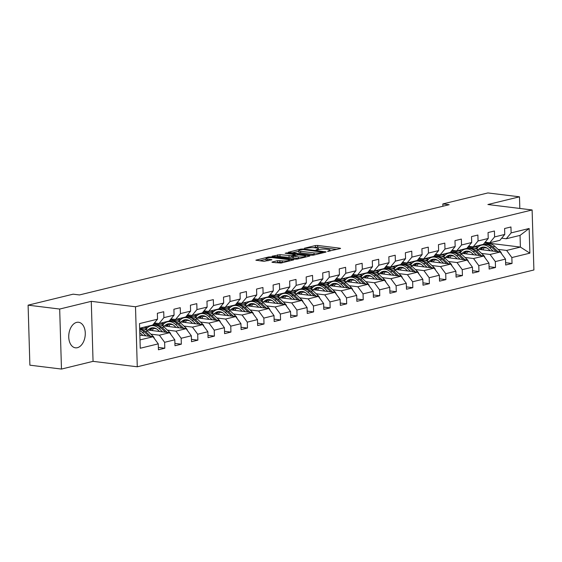 <?xml version="1.0" encoding="UTF-8"?>
<svg xmlns="http://www.w3.org/2000/svg" width="562" height="562" viewBox="0 0 562 562"><rect width="100%" height="100%" fill="white"/><g stroke="black" fill="none" stroke-linecap="round" stroke-linejoin="round"><path stroke-width="0.84" d="M327.555 251.376L340.207 248.608L340.579 248.404L340.003 248.2L317.678 245.453L315.401 245.559L304.344 248.256L307.512 248.123A5.184 0.934 -1.7 0 1 314.811 247.793L316.673 248.025A5.184 0.934 -1.7 0 1 318.521 248.685A5.184 0.934 -1.7 0 1 317.312 249.324L316.02 249.957L319.047 249.535A5.184 0.934 -1.7 0 1 326.346 249.212L328.201 249.437A5.184 0.934 -1.7 0 1 330.056 250.097A5.184 0.934 -1.7 0 1 328.84 250.743L327.555 251.376M77.38 347.695A12.87 8.184 97 0 0 85.262 334.531A12.87 8.184 97 0 0 78.575 322.272A12.87 8.184 97 0 0 76.629 322.391A12.87 8.184 97 0 0 68.754 335.556A12.87 8.184 97 0 0 75.434 347.815A12.87 8.184 97 0 0 77.38 347.695M272.317 261.969L271.938 262.166L272.514 262.377L281.056 263.044L293.715 259.848L270.814 256.897L268.531 256.996L255.879 260.192L264.021 261.33L271.931 259.742L267.603 259.075A4.334 0.78 -1.7 0 1 266.058 258.527A4.334 0.78 -1.7 0 1 268.545 257.747A4.334 0.78 -1.7 0 1 273.167 257.719L287.863 259.525A4.334 0.78 -1.7 0 1 289.409 260.08A4.334 0.78 -1.7 0 1 286.922 260.859A4.334 0.78 -1.7 0 1 282.3 260.887L277.565 260.684L272.317 261.969L272.324 262.342M91.276 301.337L59.684 309.044L28.1 305.166L29.884 365.181L61.469 369.065L93.053 361.352L137.276 366.789L135.498 306.768L91.276 301.337L93.053 361.352M519.829 208.453L519.485 196.819L487.9 204.526L532.116 209.963L135.498 306.768M519.485 196.819L487.893 192.935L442.849 203.936L442.919 206.233M28.1 305.166L73.144 294.172L79.467 294.945L449.164 204.708L442.849 203.936M311.13 255.246L313.413 255.141L325.693 252.148L326.065 251.945L325.489 251.741L303.164 249.001L300.888 249.099L288.229 252.296L311.13 255.246M309.514 256.096L297.235 259.089L294.952 259.194L272.05 256.244L279.967 254.663L291.299 255.675L295.162 254.621L285.159 253.258L286.62 252.9L309.311 255.689L309.894 255.893L309.514 256.096M137.276 366.789L533.9 269.978L532.116 209.963M158.372 347.435L164.799 348.222L164.624 342.3L174.803 339.82L174.979 345.735L181.336 344.183L181.161 338.268L191.34 335.781L191.516 341.703L197.873 340.151L197.698 334.228L207.87 331.749L208.045 337.664L214.41 336.111L214.234 330.196L224.407 327.709L224.582 333.631L230.94 332.079L230.764 326.157L240.943 323.677L241.119 329.592L247.477 328.039L247.301 322.124L257.473 319.637L257.649 325.56L264.014 324.007L263.838 318.085L274.01 315.605L274.186 321.52L280.543 319.968L280.368 314.053L290.547 311.566L290.723 317.488L297.08 315.935L296.905 310.013L307.084 307.533L307.259 313.448L313.617 311.896L313.441 305.981L323.614 303.494L323.789 309.416L330.154 307.864L329.978 301.942L340.151 299.462L340.326 305.377L346.684 303.824L346.508 297.909L356.687 295.422L356.863 301.344L363.221 299.792L363.045 293.87L373.217 291.39L373.393 297.305L379.757 295.752L379.582 289.837L389.754 287.351L389.93 293.273L396.287 291.72L396.112 285.798L406.291 283.318L406.466 289.233L412.824 287.681L412.649 281.766L422.828 279.279L423.003 285.201L429.361 283.648L429.185 277.726L439.358 275.247L439.533 281.162L445.898 279.609L445.722 273.694L455.894 271.207L456.07 277.129L462.428 275.577L462.252 269.655L472.431 267.175L472.607 273.09L478.964 271.537L478.789 265.622L488.961 263.135L489.137 269.058L495.501 267.505L495.326 261.583L505.498 259.103L505.674 265.018L512.031 263.466L511.856 257.551L529.875 253.153L529.144 228.495L520.047 235.394L506.264 238.759L501.662 238.197M164.799 348.222L158.442 349.775L158.266 343.853L140.247 348.25L139.517 323.593L157.536 319.195L157.36 313.28L163.718 311.727L163.893 317.642L174.072 315.163L173.897 309.24L180.254 307.688L180.43 313.61L190.602 311.123L190.427 305.208L196.791 303.656L196.967 309.571L207.139 307.091L206.964 301.169L213.321 299.616L213.497 305.538L223.676 303.051L223.5 297.136L229.858 295.584L230.034 301.499L240.213 299.019L240.037 293.097L246.395 291.545L246.57 297.467L256.743 294.98L256.567 289.065L262.932 287.512L263.107 293.427L273.28 290.947L273.104 285.025L279.462 283.473L279.637 289.395L289.816 286.908L289.641 280.993L295.998 279.44L296.174 285.356L306.346 282.876L306.171 276.954L312.535 275.401L312.711 281.323L322.883 278.836L322.707 272.921L329.065 271.369L329.241 277.284L339.42 274.804L339.244 268.882L345.602 267.329L345.778 273.251L355.957 270.765L355.781 264.85L362.139 263.297L362.314 269.212L372.487 266.732L372.311 260.81L378.676 259.258L378.851 265.18L389.023 262.693L388.848 256.778L395.205 255.225L395.381 261.14L405.56 258.661L405.385 252.738L411.742 251.186L411.918 257.108L422.09 254.621L421.914 248.706L428.279 247.154L428.455 253.069L438.627 250.589L438.451 244.667L444.809 243.114L444.985 249.036L455.164 246.549L454.988 240.634L461.346 239.082L461.521 244.997L471.701 242.517L471.525 236.595L477.883 235.042L478.058 240.965L488.23 238.478L488.055 232.563L494.419 231.01L494.595 236.925L504.767 234.445L504.592 228.523L510.949 226.971L511.125 232.893L529.144 228.495M145.972 329.81L169.555 332.711L159.383 335.191L150.855 334.144M154.431 322.946L159.032 323.515L169.211 321.028L174.072 315.163M159.383 335.191L164.624 342.3M169.555 332.711L174.803 339.82M163.893 317.642L159.032 323.515M162.502 325.777L186.092 328.672L175.913 331.159L167.392 330.112M156.32 328.749L153.658 328.419M147.56 327.674L143.858 327.217M154.964 324.85L153.047 324.611M170.967 318.914L175.569 319.476L185.741 316.996L190.602 311.123M175.913 331.159L181.161 338.268M186.092 328.672L191.34 335.781M180.43 313.61L175.569 319.476M179.039 321.738L202.629 324.639L192.45 327.119L183.922 326.072M172.857 324.71L170.195 324.386M164.097 323.635L160.395 323.185M171.501 320.811L169.584 320.579M187.497 314.875L192.106 315.444L202.278 312.957L207.139 307.091M192.45 327.119L197.698 334.228M202.629 324.639L207.87 331.749M196.967 309.571L192.106 315.444M195.576 317.706L219.159 320.6L208.987 323.087L200.458 322.04M189.387 320.677L186.732 320.347M180.627 319.602L176.925 319.146M188.031 316.778L186.12 316.539M204.034 310.842L208.635 311.404L218.815 308.924L223.676 303.051M208.987 323.087L214.234 330.196M219.159 320.6L224.407 327.709M213.497 305.538L208.635 311.404M212.106 313.666L235.696 316.568L225.524 319.047L216.995 318.001M205.924 316.638L203.268 316.315M197.164 315.563L193.461 315.113M204.568 312.739L202.65 312.507M220.571 306.803L225.172 307.372L235.352 304.885L240.213 299.019M225.524 319.047L230.764 326.157M235.696 316.568L240.943 323.677M230.034 301.499L225.172 307.372M228.643 309.634L252.233 312.528L242.053 315.015L233.532 313.968M222.461 312.605L219.798 312.275M213.701 311.531L209.998 311.074M221.105 308.707L219.187 308.468M237.101 302.77L241.709 303.332L251.881 300.853L256.743 294.98M242.053 315.015L247.301 322.124M252.233 312.528L257.473 319.637M246.57 297.467L241.709 303.332M245.18 305.595L268.762 308.496L258.59 310.976L250.062 309.929M238.998 308.566L236.335 308.243M230.237 307.491L226.528 307.042M237.642 304.667L235.724 304.435M253.638 298.731L258.246 299.3L268.418 296.813L273.28 290.947M258.59 310.976L263.838 318.085M268.762 308.496L274.01 315.605M263.107 293.427L258.246 299.3M261.716 301.562L285.299 304.456L275.127 306.943L266.599 305.897M255.527 304.534L252.872 304.204M246.767 303.459L243.065 303.002M254.172 300.635L252.261 300.396M270.174 294.699L274.776 295.261L284.955 292.781L289.816 286.908M275.127 306.943L280.368 314.053M285.299 304.456L290.547 311.566M279.637 289.395L274.776 295.261M278.246 297.523L301.836 300.424L291.657 302.904L283.136 301.857M272.064 300.494L269.402 300.171M263.304 299.42L259.602 298.97M270.708 296.596L268.791 296.364M286.711 290.659L291.313 291.228L301.485 288.742L306.346 282.876M291.657 302.904L296.905 310.013M301.836 300.424L307.084 307.533M296.174 285.356L291.313 291.228M294.783 293.49L318.373 296.385L308.194 298.872L299.665 297.825M288.601 296.462L285.939 296.132M279.841 295.387L276.139 294.931M287.245 292.563L285.327 292.324M303.241 286.627L307.85 287.189L318.022 284.709L322.883 278.836M308.194 298.872L313.441 305.981M318.373 296.385L323.614 303.494M312.711 281.323L307.85 287.189M311.32 289.451L334.903 292.352L324.731 294.832L316.202 293.786M305.131 292.423L302.475 292.1M296.371 291.348L292.669 290.898M303.775 288.524L301.864 288.292M319.778 282.588L324.379 283.157L334.559 280.67L339.42 274.804M324.731 294.832L329.978 301.942M334.903 292.352L340.151 299.462M329.241 277.284L324.379 283.157M327.85 285.419L351.44 288.313L341.26 290.8L332.739 289.753M321.668 288.39L319.012 288.06M312.908 287.315L309.205 286.859M320.312 284.491L318.394 284.253M336.315 278.555L340.916 279.117L351.095 276.637L355.957 270.765M341.26 290.8L346.508 297.909M351.44 288.313L356.687 295.422M345.778 273.251L340.916 279.117M344.387 281.379L367.977 284.281L357.797 286.76L349.276 285.714M338.205 284.351L335.542 284.028M329.444 283.276L325.742 282.827M336.849 280.452L334.931 280.22M352.845 274.516L357.453 275.085L367.625 272.598L372.487 266.732M357.797 286.76L363.045 293.87M367.977 284.281L373.217 291.39M362.314 269.212L357.453 275.085M360.923 277.347L384.506 280.241L374.334 282.728L365.806 281.681M354.741 280.319L352.079 279.988M345.981 279.244L342.272 278.787M353.386 276.42L351.468 276.181M369.382 270.484L373.99 271.046L384.162 268.566L389.023 262.693M374.334 282.728L379.582 289.837M384.506 280.241L389.754 287.351M378.851 265.18L373.99 271.046M377.46 273.308L401.043 276.209L390.871 278.689L382.343 277.642M371.271 276.279L368.616 275.956M362.511 275.204L358.809 274.755M369.915 272.38L368.005 272.149M385.918 266.444L390.52 267.013L400.699 264.526L405.56 258.661M390.871 278.689L396.112 285.798M401.043 276.209L406.291 283.318M395.381 261.14L390.52 267.013M393.99 269.275L417.58 272.17L407.401 274.656L398.879 273.61M387.808 272.247L385.146 271.917M379.048 271.172L375.346 270.715M386.452 268.348L384.534 268.109M402.455 262.412L407.057 262.974L417.229 260.494L422.09 254.621M407.401 274.656L412.649 281.766M417.58 272.17L422.828 279.279M411.918 257.108L407.057 262.974M410.527 265.236L434.11 268.137L423.938 270.617L415.409 269.57M404.345 268.207L401.682 267.884M395.585 267.133L391.883 266.683M402.989 264.309L401.071 264.077M418.985 258.372L423.593 258.942L433.766 256.455L438.627 250.589M423.938 270.617L429.185 277.726M434.11 268.137L439.358 275.247M428.455 253.069L423.593 258.942M427.064 261.204L450.647 264.098L440.475 266.585L431.946 265.538M420.875 264.175L418.219 263.845M412.115 263.1L408.412 262.644M419.519 260.276L417.608 260.037M435.522 254.34L440.123 254.902L450.303 252.422L455.164 246.549M440.475 266.585L445.722 273.694M450.647 264.098L455.894 271.207M444.985 249.036L440.123 254.902M443.594 257.164L467.184 260.065L457.004 262.545L448.483 261.499M437.412 260.136L434.756 259.813M428.651 259.061L424.949 258.611M436.056 256.237L434.138 256.005M452.059 250.301L456.66 250.87L466.839 248.383L471.701 242.517M457.004 262.545L462.252 269.655M467.184 260.065L472.431 267.175M461.521 244.997L456.66 250.87M460.13 253.132L483.72 256.026L473.541 258.513L465.02 257.466M453.948 256.103L451.286 255.773M445.188 255.029L441.486 254.572M452.593 252.205L450.675 251.966M468.589 246.268L473.197 246.83L483.369 244.351L488.23 238.478M473.541 258.513L478.789 265.622M483.72 256.026L488.961 263.135M478.058 240.965L473.197 246.83M476.667 249.092L500.25 251.994L490.078 254.474L481.55 253.427M470.485 252.064L467.823 251.741M461.725 250.989L458.016 250.54M469.129 248.165L467.212 247.933M485.125 242.229L489.734 242.798L499.906 240.311L504.767 234.445M490.078 254.474L495.326 261.583M500.25 251.994L505.498 259.103M494.595 236.925L489.734 242.798M486.608 242.925L520.391 247.076L506.615 250.441L498.087 249.395M487.015 248.032L484.36 247.702M478.255 246.957L474.553 246.5M506.615 250.441L511.856 257.551M520.047 235.394L520.391 247.076L529.875 253.153M511.125 232.893L506.264 238.759M59.684 309.044L61.469 369.065M140.001 339.919L153.019 336.743L139.861 335.128M157.536 319.195L152.674 325.068L139.657 328.243M153.019 336.743L158.266 343.853M477.517 247.737L475.171 248.306M474.11 246.606L478.107 247.097M505.603 262.679L512.031 263.466M489.073 266.718L495.501 267.505M457.58 250.645L461.571 251.137M460.981 251.769L458.634 252.345M472.537 270.751L478.964 271.537M441.044 254.677L445.041 255.169M444.451 255.808L442.104 256.377M456 274.79L462.428 275.577M424.507 258.717L428.504 259.208M427.914 259.841L425.567 260.417M439.463 278.822L445.898 279.609M407.977 262.749L411.967 263.241M411.377 263.88L409.031 264.449M422.933 282.862L429.361 283.648M391.44 266.788L395.43 267.28M394.847 267.912L392.494 268.488M406.396 286.894L412.824 287.681M374.903 270.821L378.9 271.313M378.31 271.952L375.964 272.521M389.859 290.933L396.287 291.72M358.366 274.86L362.364 275.352M361.773 275.984L359.427 276.56M373.33 294.966L379.757 295.752M341.837 278.892L345.827 279.384M345.237 280.024L342.89 280.593M356.793 299.005L363.221 299.792M325.3 282.932L329.297 283.424M328.707 284.056L326.36 284.632M340.256 303.037L346.684 303.824M308.763 286.964L312.76 287.456M312.17 288.095L309.824 288.664M323.719 307.077L330.154 307.864M292.233 291.004L296.223 291.495M295.633 292.128L293.287 292.704M307.189 311.109L313.617 311.896M275.696 295.036L279.686 295.528M279.103 296.167L276.75 296.736M290.652 315.149L297.08 315.935M259.159 299.075L263.156 299.567M262.566 300.199L260.22 300.775M274.115 319.181L280.543 319.968M242.622 303.108L246.62 303.599M246.03 304.239L243.683 304.808M257.586 323.22L264.014 324.007M226.093 307.147L230.083 307.639M229.493 308.271L227.146 308.847M241.049 327.253L247.477 328.039M209.556 311.179L213.553 311.671M212.963 312.31L210.617 312.879M224.512 331.292L230.94 332.079M193.019 315.219L197.016 315.711M196.426 316.343L194.08 316.919M207.975 335.324L214.41 336.111M176.489 319.251L180.479 319.743M179.889 320.382L177.543 320.951M191.445 339.364L197.873 340.151M159.952 323.291L163.942 323.782M163.359 324.415L161.006 324.991M174.908 343.396L181.336 344.183M143.415 327.323L147.413 327.815M146.822 328.454L144.476 329.023M336.842 249.423L317.727 247.076L313.385 247.68M298.78 251.249L292.022 252.9M322.813 252.212L303.073 249.521L299.968 249.964A5.184 0.934 -1.7 0 0 298.759 250.603A5.184 0.934 -1.7 0 0 300.607 251.263L314.003 252.907A5.184 0.934 -1.7 0 0 321.302 252.584L322.813 252.212L322.827 252.844M298.759 250.603L298.808 252.226A5.184 0.934 -1.7 0 0 300.656 252.886L300.607 251.263M315.472 254.642A5.184 0.934 -1.7 0 1 314.053 254.53L300.656 252.886M275.844 256.848L277.733 256.384L277.684 254.762M292.683 256.967L289.065 257.396L277.733 256.384M305.545 256.841L306.149 256.918M298.415 256.925A4.334 0.78 -1.7 0 0 303.037 256.904A4.334 0.78 -1.7 0 0 305.524 256.117A4.334 0.78 -1.7 0 0 303.979 255.57L298.801 254.93L292.654 256.082L298.415 256.925L298.464 258.548A4.334 0.78 -1.7 0 0 299.181 258.618M292.654 256.082L292.704 257.705L293.287 257.916L293.238 256.293M298.464 258.548L293.287 257.916M282.995 262.566A4.334 0.78 -1.7 0 1 282.349 262.503L279.897 262.208L275.724 262.77M266.058 258.527L266.1 260.15A4.334 0.78 -1.7 0 0 267.653 260.698L267.603 259.075M268.186 260.768L267.653 260.698M266.079 259.23L259.665 260.796M289.971 260.866L289.43 260.803M501.585 253.799A4.37 3.281 -103.7 0 0 500.166 251.355L494.876 246.367A12.624 9.47 -103.7 0 0 486.889 243.831L484.873 244.322A12.624 9.47 -103.7 0 0 484.247 244.505M484.901 247.196A10.474 7.861 -103.7 0 0 482.891 249.858M493.26 251.13L489.579 247.666A12.624 9.47 -103.7 0 0 481.592 245.123A12.624 9.47 -103.7 0 0 476.597 249.05M490.268 250.764L488.729 249.317A10.474 7.861 -103.7 0 0 482.098 247.21A10.474 7.861 -103.7 0 0 478.74 249.345M498.023 251.72L492.86 246.858A12.624 9.47 -103.7 0 0 484.873 244.322M481.241 249.654A10.474 7.861 76.3 0 1 483.798 247.048M481.592 245.123L483.601 244.632A12.624 9.47 76.3 0 1 491.588 247.175L496.176 251.488M483.13 247.055A10.474 7.861 -103.7 0 0 480.243 249.535M487.788 242.559A12.624 9.47 76.3 0 1 486.783 242.882A12.624 9.47 76.3 0 1 484.437 243.058M485.055 257.839A4.37 3.281 -103.7 0 0 483.636 255.387L478.339 250.406A12.624 9.47 -103.7 0 0 470.352 247.87L468.343 248.362A12.624 9.47 -103.7 0 0 467.71 248.544M468.371 251.228A10.474 7.861 -103.7 0 0 466.355 253.891M476.724 255.169L473.042 251.699A12.624 9.47 -103.7 0 0 465.055 249.163A12.624 9.47 -103.7 0 0 460.06 253.083M473.731 254.804L472.192 253.35A10.474 7.861 -103.7 0 0 465.561 251.242A10.474 7.861 -103.7 0 0 462.21 253.385M481.486 255.752L476.33 250.898A12.624 9.47 -103.7 0 0 468.343 248.362M464.711 253.694A10.474 7.861 76.3 0 1 467.268 251.081M465.055 249.163L467.071 248.671A12.624 9.47 76.3 0 1 475.059 251.207L479.646 255.527M466.593 251.088A10.474 7.861 -103.7 0 0 463.713 253.567M468.518 261.871A4.37 3.281 -103.7 0 0 467.099 259.426L461.809 254.438A12.624 9.47 -103.7 0 0 453.822 251.902L451.806 252.394A12.624 9.47 -103.7 0 0 451.181 252.577M451.834 255.267A10.474 7.861 -103.7 0 0 449.818 257.93M460.194 259.201L456.506 255.738A12.624 9.47 -103.7 0 0 448.518 253.195A12.624 9.47 -103.7 0 0 443.523 257.122M457.201 258.836L455.656 257.389A10.474 7.861 -103.7 0 0 449.031 255.281A10.474 7.861 -103.7 0 0 445.673 257.417M464.95 259.792L459.793 254.93A12.624 9.47 -103.7 0 0 451.806 252.394M448.174 257.726A10.474 7.861 76.3 0 1 450.731 255.12M448.518 253.195L450.534 252.703A12.624 9.47 76.3 0 1 458.522 255.246L463.109 259.56M450.057 255.127A10.474 7.861 -103.7 0 0 447.176 257.607M471.251 246.592A12.624 9.47 76.3 0 1 470.246 246.922A12.624 9.47 76.3 0 1 467.9 247.097M454.721 250.631A12.624 9.47 76.3 0 1 453.71 250.954A12.624 9.47 76.3 0 1 451.37 251.13M451.981 265.91A4.37 3.281 -103.7 0 0 450.562 263.459L445.273 258.478A12.624 9.47 -103.7 0 0 437.285 255.942L435.269 256.434A12.624 9.47 -103.7 0 0 434.644 256.616M435.297 259.3A10.474 7.861 -103.7 0 0 433.281 261.962M443.657 263.241L439.976 259.77A12.624 9.47 -103.7 0 0 431.988 257.234A12.624 9.47 -103.7 0 0 426.994 261.154M440.664 262.875L439.126 261.421A10.474 7.861 -103.7 0 0 432.494 259.314A10.474 7.861 -103.7 0 0 429.136 261.456M448.413 263.824L443.256 258.97A12.624 9.47 -103.7 0 0 435.269 256.434M431.637 261.766A10.474 7.861 76.3 0 1 434.194 259.152M431.988 257.234L433.997 256.743A12.624 9.47 76.3 0 1 441.985 259.279L446.572 263.599M433.52 259.159A10.474 7.861 -103.7 0 0 430.64 261.639M435.452 269.943A4.37 3.281 -103.7 0 0 434.026 267.498L428.736 262.51A12.624 9.47 -103.7 0 0 420.748 259.974L418.739 260.466A12.624 9.47 -103.7 0 0 418.107 260.649M418.76 263.339A10.474 7.861 -103.7 0 0 416.751 266.002M427.12 267.273L423.439 263.81A12.624 9.47 -103.7 0 0 415.451 261.267A12.624 9.47 -103.7 0 0 410.457 265.194M424.127 266.908L422.589 265.461A10.474 7.861 -103.7 0 0 415.957 263.353A10.474 7.861 -103.7 0 0 412.599 265.489M431.883 267.863L426.727 263.002A12.624 9.47 -103.7 0 0 418.739 260.466M415.107 265.798A10.474 7.861 76.3 0 1 417.657 263.192M415.451 261.267L417.468 260.775A12.624 9.47 76.3 0 1 425.448 263.318L430.042 267.631M416.99 263.199A10.474 7.861 -103.7 0 0 414.103 265.678M418.915 273.982A4.37 3.281 -103.7 0 0 417.496 271.53L412.206 266.55A12.624 9.47 -103.7 0 0 404.219 264.014L402.202 264.505A12.624 9.47 -103.7 0 0 401.57 264.688M402.23 267.372A10.474 7.861 -103.7 0 0 400.214 270.034M410.59 271.313L406.902 267.842A12.624 9.47 -103.7 0 0 398.915 265.306A12.624 9.47 -103.7 0 0 393.92 269.226M407.591 270.947L406.052 269.493A10.474 7.861 -103.7 0 0 399.427 267.386A10.474 7.861 -103.7 0 0 396.069 269.528M415.346 271.896L410.19 267.041A12.624 9.47 -103.7 0 0 402.202 264.505M398.57 269.837A10.474 7.861 76.3 0 1 401.127 267.224M398.915 265.306L400.931 264.814A12.624 9.47 76.3 0 1 408.918 267.35L413.506 271.671M400.453 267.231A10.474 7.861 -103.7 0 0 397.573 269.711M438.184 254.663A12.624 9.47 76.3 0 1 437.18 254.993A12.624 9.47 76.3 0 1 434.833 255.169M421.648 258.703A12.624 9.47 76.3 0 1 420.643 259.026A12.624 9.47 76.3 0 1 418.297 259.201M405.118 262.735A12.624 9.47 76.3 0 1 404.106 263.065A12.624 9.47 76.3 0 1 401.767 263.241M388.581 266.774A12.624 9.47 76.3 0 1 387.569 267.098A12.624 9.47 76.3 0 1 385.23 267.273M372.044 270.807A12.624 9.47 76.3 0 1 371.039 271.137A12.624 9.47 76.3 0 1 368.693 271.313M355.507 274.846A12.624 9.47 76.3 0 1 354.503 275.169A12.624 9.47 76.3 0 1 352.156 275.345M338.977 278.878A12.624 9.47 76.3 0 1 337.966 279.209A12.624 9.47 76.3 0 1 335.626 279.384M322.44 282.918A12.624 9.47 76.3 0 1 321.436 283.241A12.624 9.47 76.3 0 1 319.09 283.417M305.904 286.95A12.624 9.47 76.3 0 1 304.899 287.28A12.624 9.47 76.3 0 1 302.553 287.456M289.374 290.99A12.624 9.47 76.3 0 1 288.362 291.313A12.624 9.47 76.3 0 1 286.023 291.488M272.837 295.022A12.624 9.47 76.3 0 1 271.825 295.352A12.624 9.47 76.3 0 1 269.486 295.528M256.3 299.061A12.624 9.47 76.3 0 1 255.296 299.384A12.624 9.47 76.3 0 1 252.949 299.56M239.763 303.094A12.624 9.47 76.3 0 1 238.759 303.424A12.624 9.47 76.3 0 1 236.412 303.599M223.233 307.133A12.624 9.47 76.3 0 1 222.222 307.456A12.624 9.47 76.3 0 1 219.882 307.632M206.697 311.165A12.624 9.47 76.3 0 1 205.692 311.496A12.624 9.47 76.3 0 1 203.346 311.671M190.16 315.205A12.624 9.47 76.3 0 1 189.155 315.528A12.624 9.47 76.3 0 1 186.809 315.703M173.63 319.237A12.624 9.47 76.3 0 1 172.618 319.567A12.624 9.47 76.3 0 1 170.279 319.743M402.378 278.014A4.37 3.281 -103.7 0 0 400.959 275.57L395.669 270.582A12.624 9.47 -103.7 0 0 387.682 268.046L385.665 268.538A12.624 9.47 -103.7 0 0 385.04 268.72M385.694 271.411A10.474 7.861 -103.7 0 0 383.677 274.073M394.053 275.345L390.365 271.882A12.624 9.47 -103.7 0 0 382.378 269.339A12.624 9.47 -103.7 0 0 377.383 273.265M391.061 274.98L389.522 273.532A10.474 7.861 -103.7 0 0 382.891 271.425A10.474 7.861 -103.7 0 0 379.533 273.561M398.809 275.935L393.653 271.074A12.624 9.47 -103.7 0 0 385.665 268.538M382.034 273.87A10.474 7.861 76.3 0 1 384.591 271.263M382.378 269.339L384.394 268.847A12.624 9.47 76.3 0 1 392.381 271.39L396.969 275.703M383.916 271.27A10.474 7.861 -103.7 0 0 381.036 273.75M385.841 282.054A4.37 3.281 -103.7 0 0 384.422 279.602L379.132 274.621A12.624 9.47 -103.7 0 0 371.145 272.085L369.129 272.577A12.624 9.47 -103.7 0 0 368.503 272.76M369.157 275.443A10.474 7.861 -103.7 0 0 367.148 278.106M377.516 279.384L373.835 275.914A12.624 9.47 -103.7 0 0 365.848 273.378A12.624 9.47 -103.7 0 0 360.853 277.298M374.524 279.019L372.985 277.565A10.474 7.861 -103.7 0 0 366.354 275.457A10.474 7.861 -103.7 0 0 362.996 277.6M382.279 279.967L377.116 275.113A12.624 9.47 -103.7 0 0 369.129 272.577M365.497 277.909A10.474 7.861 76.3 0 1 368.054 275.296M365.848 273.378L367.857 272.886A12.624 9.47 76.3 0 1 375.845 275.422L380.432 279.743M367.386 275.303A10.474 7.861 -103.7 0 0 364.499 277.783M369.311 286.086A4.37 3.281 -103.7 0 0 367.892 283.641L362.595 278.654A12.624 9.47 -103.7 0 0 354.608 276.118L352.599 276.609A12.624 9.47 -103.7 0 0 351.967 276.792M352.627 279.483A10.474 7.861 -103.7 0 0 350.611 282.145M360.987 283.417L357.299 279.953A12.624 9.47 -103.7 0 0 349.311 277.41A12.624 9.47 -103.7 0 0 344.316 281.337M357.987 283.051L356.448 281.604A10.474 7.861 -103.7 0 0 349.817 279.497A10.474 7.861 -103.7 0 0 346.466 281.632M365.743 284.007L360.586 279.145A12.624 9.47 -103.7 0 0 352.599 276.609M348.967 281.941A10.474 7.861 76.3 0 1 351.524 279.335M349.311 277.41L351.327 276.918A12.624 9.47 76.3 0 1 359.315 279.462L363.902 283.775M350.85 279.342A10.474 7.861 -103.7 0 0 347.969 281.822M352.774 290.125A4.37 3.281 -103.7 0 0 351.355 287.674L346.066 282.693A12.624 9.47 -103.7 0 0 338.078 280.157L336.062 280.649A12.624 9.47 -103.7 0 0 335.437 280.831M336.09 283.515A10.474 7.861 -103.7 0 0 334.074 286.177M344.45 287.456L340.762 283.986A12.624 9.47 -103.7 0 0 332.774 281.45A12.624 9.47 -103.7 0 0 327.779 285.37M341.457 287.091L339.912 285.637A10.474 7.861 -103.7 0 0 333.287 283.529A10.474 7.861 -103.7 0 0 329.929 285.672M349.206 288.039L344.049 283.185A12.624 9.47 -103.7 0 0 336.062 280.649M332.43 285.981A10.474 7.861 76.3 0 1 334.987 283.367M332.774 281.45L334.79 280.958A12.624 9.47 76.3 0 1 342.778 283.494L347.365 287.814M334.313 283.374A10.474 7.861 -103.7 0 0 331.432 285.854M336.238 294.158A4.37 3.281 -103.7 0 0 334.819 291.713L329.529 286.725A12.624 9.47 -103.7 0 0 321.541 284.189L319.525 284.681A12.624 9.47 -103.7 0 0 318.9 284.864M319.553 287.554A10.474 7.861 -103.7 0 0 317.537 290.217M327.913 291.488L324.232 288.025A12.624 9.47 -103.7 0 0 316.244 285.482A12.624 9.47 -103.7 0 0 311.25 289.409M324.92 291.123L323.382 289.676A10.474 7.861 -103.7 0 0 316.75 287.568A10.474 7.861 -103.7 0 0 313.392 289.704M332.669 292.078L327.513 287.217A12.624 9.47 -103.7 0 0 319.525 284.681M315.893 290.013A10.474 7.861 76.3 0 1 318.45 287.407M316.244 285.482L318.254 284.99A12.624 9.47 76.3 0 1 326.241 287.533L330.828 291.847M317.776 287.414A10.474 7.861 -103.7 0 0 314.896 289.894M319.708 298.197A4.37 3.281 -103.7 0 0 318.282 295.745L312.992 290.765A12.624 9.47 -103.7 0 0 305.004 288.229L302.995 288.72A12.624 9.47 -103.7 0 0 302.363 288.903M303.016 291.587A10.474 7.861 -103.7 0 0 301.007 294.249M311.376 295.528L307.695 292.057A12.624 9.47 -103.7 0 0 299.708 289.521A12.624 9.47 -103.7 0 0 294.713 293.441M308.383 295.162L306.845 293.708A10.474 7.861 -103.7 0 0 300.213 291.601A10.474 7.861 -103.7 0 0 296.855 293.743M316.139 296.111L310.983 291.257A12.624 9.47 -103.7 0 0 302.995 288.72M299.363 294.052A10.474 7.861 76.3 0 1 301.913 291.439M299.708 289.521L301.724 289.03A12.624 9.47 76.3 0 1 309.711 291.566L314.298 295.886M301.246 291.446A10.474 7.861 -103.7 0 0 298.359 293.926M303.171 302.23A4.37 3.281 -103.7 0 0 301.752 299.785L296.462 294.797A12.624 9.47 -103.7 0 0 288.475 292.261L286.458 292.753A12.624 9.47 -103.7 0 0 285.826 292.935M286.487 295.626A10.474 7.861 -103.7 0 0 284.47 298.289M294.846 299.56L291.158 296.097A12.624 9.47 -103.7 0 0 283.171 293.554A12.624 9.47 -103.7 0 0 278.176 297.481M291.847 299.195L290.308 297.748A10.474 7.861 -103.7 0 0 283.684 295.64A10.474 7.861 -103.7 0 0 280.326 297.776M299.602 300.15L294.446 295.289A12.624 9.47 -103.7 0 0 286.458 292.753M282.827 298.085A10.474 7.861 76.3 0 1 285.384 295.479M283.171 293.554L285.187 293.062A12.624 9.47 76.3 0 1 293.174 295.605L297.762 299.918M284.709 295.486A10.474 7.861 -103.7 0 0 281.829 297.965M286.634 306.269A4.37 3.281 -103.7 0 0 285.215 303.817L279.925 298.836A12.624 9.47 -103.7 0 0 271.938 296.3L269.922 296.792A12.624 9.47 -103.7 0 0 269.296 296.975M269.95 299.658A10.474 7.861 -103.7 0 0 267.933 302.321M278.309 303.599L274.621 300.129A12.624 9.47 -103.7 0 0 266.634 297.593A12.624 9.47 -103.7 0 0 261.646 301.513M275.317 303.234L273.778 301.78A10.474 7.861 -103.7 0 0 267.147 299.672A10.474 7.861 -103.7 0 0 263.789 301.815M283.065 304.183L277.909 299.328A12.624 9.47 -103.7 0 0 269.922 296.792M266.29 302.124A10.474 7.861 76.3 0 1 268.847 299.511M266.634 297.593L268.65 297.101A12.624 9.47 76.3 0 1 276.637 299.637L281.225 303.958M268.172 299.518A10.474 7.861 -103.7 0 0 265.292 301.998M270.097 310.301A4.37 3.281 -103.7 0 0 268.678 307.857L263.388 302.869A12.624 9.47 -103.7 0 0 255.401 300.333L253.385 300.825A12.624 9.47 -103.7 0 0 252.76 301.007M253.413 303.698A10.474 7.861 -103.7 0 0 251.404 306.36M261.773 307.632L258.091 304.168A12.624 9.47 -103.7 0 0 250.104 301.625A12.624 9.47 -103.7 0 0 245.109 305.552M258.78 307.266L257.241 305.819A10.474 7.861 -103.7 0 0 250.61 303.712A10.474 7.861 -103.7 0 0 247.252 305.847M266.536 308.222L261.372 303.361A12.624 9.47 -103.7 0 0 253.385 300.825M249.753 306.157A10.474 7.861 76.3 0 1 252.31 303.55M250.104 301.625L252.113 301.134A12.624 9.47 76.3 0 1 260.101 303.677L264.688 307.99M251.643 303.557A10.474 7.861 -103.7 0 0 248.755 306.037M253.567 314.341A4.37 3.281 -103.7 0 0 252.148 311.889L246.851 306.908A12.624 9.47 -103.7 0 0 238.864 304.372L236.855 304.864A12.624 9.47 -103.7 0 0 236.223 305.047M236.883 307.73A10.474 7.861 -103.7 0 0 234.867 310.393M245.243 311.671L241.555 308.201A12.624 9.47 -103.7 0 0 233.567 305.665A12.624 9.47 -103.7 0 0 228.572 309.585M242.243 311.306L240.705 309.852A10.474 7.861 -103.7 0 0 234.073 307.744A10.474 7.861 -103.7 0 0 230.722 309.887M249.999 312.254L244.842 307.4A12.624 9.47 -103.7 0 0 236.855 304.864M233.223 310.196A10.474 7.861 76.3 0 1 235.78 307.583M233.567 305.665L235.583 305.173A12.624 9.47 76.3 0 1 243.571 307.709L248.158 312.029M235.106 307.59A10.474 7.861 -103.7 0 0 232.225 310.069M237.031 318.373A4.37 3.281 -103.7 0 0 235.611 315.928L230.322 310.941A12.624 9.47 -103.7 0 0 222.334 308.405L220.318 308.896A12.624 9.47 -103.7 0 0 219.693 309.079M220.346 311.769A10.474 7.861 -103.7 0 0 218.33 314.432M228.706 315.703L225.018 312.233A12.624 9.47 -103.7 0 0 217.03 309.697A12.624 9.47 -103.7 0 0 212.036 313.624M225.713 315.338L224.168 313.891A10.474 7.861 -103.7 0 0 217.543 311.784A10.474 7.861 -103.7 0 0 214.185 313.919M233.462 316.294L228.305 311.432A12.624 9.47 -103.7 0 0 220.318 308.896M216.686 314.228A10.474 7.861 76.3 0 1 219.243 311.622M217.03 309.697L219.047 309.205A12.624 9.47 76.3 0 1 227.034 311.748L231.621 316.062M218.569 311.629A10.474 7.861 -103.7 0 0 215.689 314.109M220.494 322.412A4.37 3.281 -103.7 0 0 219.075 319.961L213.785 314.98A12.624 9.47 -103.7 0 0 205.797 312.444L203.781 312.936A12.624 9.47 -103.7 0 0 203.156 313.118M203.809 315.802A10.474 7.861 -103.7 0 0 201.793 318.464M212.169 319.743L208.488 316.273A12.624 9.47 -103.7 0 0 200.501 313.737A12.624 9.47 -103.7 0 0 195.506 317.656M209.176 319.378L207.638 317.923A10.474 7.861 -103.7 0 0 201.006 315.816A10.474 7.861 -103.7 0 0 197.648 317.959M216.925 320.326L211.769 315.472A12.624 9.47 -103.7 0 0 203.781 312.936M200.149 318.268A10.474 7.861 76.3 0 1 202.706 315.654M200.501 313.737L202.51 313.245A12.624 9.47 76.3 0 1 210.497 315.781L215.084 320.101M202.032 315.661A10.474 7.861 -103.7 0 0 199.152 318.141M203.964 326.445A4.37 3.281 -103.7 0 0 202.538 324L197.248 319.012A12.624 9.47 -103.7 0 0 189.261 316.476L187.251 316.968A12.624 9.47 -103.7 0 0 186.619 317.151M187.272 319.841A10.474 7.861 -103.7 0 0 185.263 322.504M195.632 323.775L191.951 320.305A12.624 9.47 -103.7 0 0 183.964 317.769A12.624 9.47 -103.7 0 0 178.969 321.696M192.64 323.41L191.101 321.963A10.474 7.861 -103.7 0 0 184.469 319.855A10.474 7.861 -103.7 0 0 181.119 321.991M200.395 324.365L195.239 319.504A12.624 9.47 -103.7 0 0 187.251 316.968M183.619 322.3A10.474 7.861 76.3 0 1 186.17 319.694M183.964 317.769L185.98 317.277A12.624 9.47 76.3 0 1 193.967 319.82L198.555 324.133M185.502 319.701A10.474 7.861 -103.7 0 0 182.615 322.181M187.427 330.484A4.37 3.281 -103.7 0 0 186.008 328.032L180.718 323.052A12.624 9.47 -103.7 0 0 172.731 320.516L170.715 321.007A12.624 9.47 -103.7 0 0 170.082 321.19M170.743 323.874A10.474 7.861 -103.7 0 0 168.726 326.536M179.102 327.815L175.414 324.344A12.624 9.47 -103.7 0 0 167.427 321.808A12.624 9.47 -103.7 0 0 162.432 325.728M176.103 327.449L174.564 325.995A10.474 7.861 -103.7 0 0 167.94 323.888A10.474 7.861 -103.7 0 0 164.582 326.03M183.858 328.398L178.702 323.543A12.624 9.47 -103.7 0 0 170.715 321.007M167.083 326.339A10.474 7.861 76.3 0 1 169.64 323.726M167.427 321.808L169.443 321.316A12.624 9.47 76.3 0 1 177.43 323.853L182.018 328.173M168.965 323.733A10.474 7.861 -103.7 0 0 166.085 326.213M170.89 334.516A4.37 3.281 -103.7 0 0 169.471 332.072L164.181 327.084A12.624 9.47 -103.7 0 0 156.194 324.548L154.178 325.04A12.624 9.47 -103.7 0 0 153.552 325.222M154.206 327.913A10.474 7.861 -103.7 0 0 152.19 330.575M162.566 331.847L158.877 328.377A12.624 9.47 -103.7 0 0 150.89 325.841A12.624 9.47 -103.7 0 0 145.902 329.768M159.573 331.482L158.034 330.035A10.474 7.861 -103.7 0 0 151.403 327.927A10.474 7.861 -103.7 0 0 148.045 330.063M167.321 332.437L162.165 327.576A12.624 9.47 -103.7 0 0 154.178 325.04M150.546 330.372A10.474 7.861 76.3 0 1 153.103 327.765M150.89 325.841L152.906 325.349A12.624 9.47 76.3 0 1 160.894 327.892L165.481 332.205M152.428 327.772A10.474 7.861 -103.7 0 0 149.548 330.252M157.093 323.276A12.624 9.47 76.3 0 1 156.081 323.6A12.624 9.47 76.3 0 1 153.742 323.775M154.353 338.556A4.37 3.281 -103.7 0 0 152.934 336.104L147.644 331.123A12.624 9.47 -103.7 0 0 139.664 328.58M146.029 335.886L142.348 332.416A12.624 9.47 -103.7 0 0 139.727 330.568M143.036 335.521L141.498 334.067A10.474 7.861 -103.7 0 0 139.79 332.788M150.792 336.469L145.628 331.615A12.624 9.47 -103.7 0 0 139.671 328.882M139.685 329.353A12.624 9.47 76.3 0 1 144.357 331.924L148.944 336.245M328.861 251.355L328.84 250.743M317.326 249.935L317.312 249.324M315.451 247.182L315.401 245.559M317.727 247.076L317.678 245.453M340.017 248.65L340.003 248.2M288.622 252.471L288.608 252.099M300.902 249.732L300.888 249.099M303.185 249.535L303.164 249.001M325.503 252.19L325.489 251.741M314.053 254.53L314.003 252.907M321.316 253.216L321.302 252.584M272.444 256.427L272.43 256.047M280.017 256.286L279.967 254.663M289.065 257.396L289.023 255.773M291.348 257.291L291.299 255.675M294.804 255.457L294.783 254.818M286.634 253.441L286.62 252.9M309.325 256.139L309.311 255.689M277.614 262.306L277.565 260.684M279.897 262.208L279.848 260.585M282.349 262.503L282.3 260.887M271.369 259.988L271.355 259.539M256.265 260.375L256.251 259.995M268.552 257.74L268.531 256.996M270.835 257.607L270.814 256.897M293.146 260.094L293.132 259.637M492.86 246.858L494.876 246.367M489.579 247.666L491.588 247.175M498.452 251.769L500.166 251.355M476.33 250.898L478.339 250.406M473.042 251.699L475.059 251.207M481.922 255.808L483.636 255.387M459.793 254.93L461.809 254.438M456.506 255.738L458.522 255.246M465.385 259.841L467.099 259.426M443.256 258.97L445.273 258.478M439.976 259.77L441.985 259.279M448.848 263.88L450.562 263.459M426.727 263.002L428.736 262.51M423.439 263.81L425.448 263.318M432.311 267.912L434.026 267.498M410.19 267.041L412.206 266.55M406.902 267.842L408.918 267.35M415.782 271.952L417.496 271.53M393.653 271.074L395.669 270.582M390.365 271.882L392.381 271.39M399.245 275.984L400.959 275.57M377.116 275.113L379.132 274.621M373.835 275.914L375.845 275.422M382.708 280.024L384.422 279.602M360.586 279.145L362.595 278.654M357.299 279.953L359.315 279.462M366.178 284.056L367.892 283.641M344.049 283.185L346.066 282.693M340.762 283.986L342.778 283.494M349.641 288.095L351.355 287.674M327.513 287.217L329.529 286.725M324.232 288.025L326.241 287.533M333.104 292.128L334.819 291.713M310.983 291.257L312.992 290.765M307.695 292.057L309.711 291.566M316.568 296.167L318.282 295.745M294.446 295.289L296.462 294.797M291.158 296.097L293.174 295.605M300.038 300.199L301.752 299.785M277.909 299.328L279.925 298.836M274.621 300.129L276.637 299.637M283.501 304.239L285.215 303.817M261.372 303.361L263.388 302.869M258.091 304.168L260.101 303.677M266.964 308.271L268.678 307.857M244.842 307.4L246.851 306.908M241.555 308.201L243.571 307.709M250.434 312.31L252.148 311.889M228.305 311.432L230.322 310.941M225.018 312.233L227.034 311.748M233.897 316.343L235.611 315.928M211.769 315.472L213.785 314.98M208.488 316.273L210.497 315.781M217.361 320.382L219.075 319.961M195.239 319.504L197.248 319.012M191.951 320.305L193.967 319.82M200.824 324.415L202.538 324M178.702 323.543L180.718 323.052M175.414 324.344L177.43 323.853M184.294 328.454L186.008 328.032M162.165 327.576L164.181 327.084M158.877 328.377L160.894 327.892M167.757 332.486L169.471 332.072M145.628 331.615L147.644 331.123M142.348 332.416L144.357 331.924M151.22 336.526L152.934 336.104M330.084 251.073L330.056 250.097M318.549 249.654L318.521 248.685M323.094 252.781L323.073 252.071M295.183 255.359L295.162 254.621M305.552 257.059L305.524 256.117M289.437 260.993L289.409 260.08M486.783 242.882L488.013 242.587M470.246 246.922L471.476 246.62M453.71 250.954L454.939 250.659M437.18 254.993L438.402 254.691M420.643 259.026L421.872 258.731M404.106 263.065L405.335 262.763M387.569 267.098L388.799 266.802M371.039 271.137L372.269 270.835M354.503 275.169L355.732 274.874M337.966 279.209L339.195 278.907M321.436 283.241L322.658 282.946M304.899 287.28L306.128 286.978M288.362 291.313L289.592 291.018M271.825 295.352L273.055 295.05M255.296 299.384L256.525 299.089M238.759 303.424L239.988 303.122M222.222 307.456L223.451 307.161M205.692 311.496L206.914 311.193M189.155 315.528L190.385 315.233M172.618 319.567L173.848 319.265M156.081 323.6L157.311 323.305"/></g></svg>
